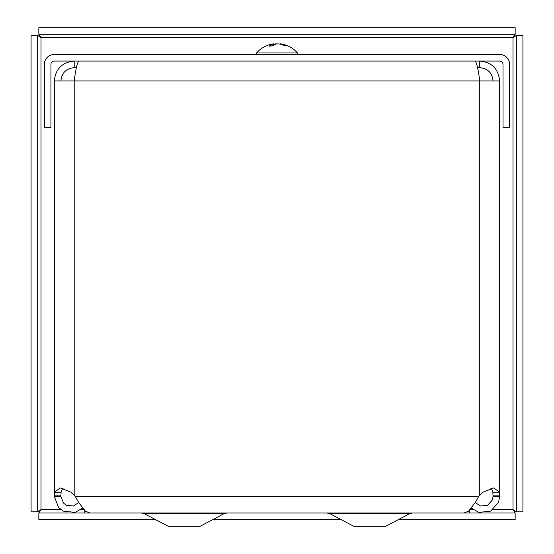 <?xml version="1.0" encoding="UTF-8"?>
<svg xmlns="http://www.w3.org/2000/svg" width="554" height="554" viewBox="0 0 554 554"><rect width="100%" height="100%" fill="white"/><g stroke="black" fill="none" stroke-linecap="round" stroke-linejoin="round"><path stroke-width="0.83" d="M82.518 508.163L75.143 512.395L63.35 511.141L58.572 507.464L54.313 496.391L54.313 495.158L60.905 495.158L60.905 496.391L54.313 496.391M60.905 496.391L63.468 503.053L66.348 505.269L73.447 506.024L78.723 502.54M475.221 502.54L480.505 506.024L487.61 505.276L492.381 499.964L493.039 496.391L492.859 492.181L491.481 488.718L490.802 488.24M464.217 512.942L468.58 511.148L475.353 502.326L478.739 496.391L483.04 492.181L493.822 487.887L499.362 492.181L499.632 496.391L493.039 496.391M499.632 496.391L498.545 502.326L490.609 511.148L478.801 512.395L471.433 508.163M499.632 490.706L499.632 80.953L499.632 495.158L493.039 495.158M60.905 80.953C61.709 72.893 66.141 68.461 74.201 67.657L74.201 61.065C62.138 62.263 55.511 68.89 54.313 80.953L54.313 495.158L54.59 492.181L60.13 487.887L70.905 492.181L75.206 496.391L78.592 502.326L85.364 511.148L89.727 512.942M63.149 488.24L62.464 488.718L61.092 492.181L60.905 495.158M493.039 80.953C492.243 72.893 487.811 68.461 479.75 67.657L479.75 61.065C491.807 62.263 498.434 68.89 499.632 80.953L74.201 80.953C75.766 68.89 77.331 62.263 78.897 61.065M479.75 67.657L477.555 67.657M74.201 67.657L76.39 67.657M475.048 61.065C476.613 62.263 478.178 68.89 479.75 80.953L479.75 495.158M74.201 495.158L74.201 80.953L54.313 80.953M509.604 64.389A9.917 9.917 0 0 0 499.687 54.472L54.257 54.472A9.917 9.917 0 0 0 44.341 64.389L44.341 127.635L50.933 127.635L50.933 64.389A3.324 3.324 0 0 1 54.257 61.065L499.687 61.065A3.324 3.324 0 0 1 503.011 64.389L503.011 127.635L509.604 127.635L509.604 64.389M37.672 35.47L37.672 511.778L31.079 511.778L31.079 35.47L37.672 35.47L40.996 37.617L38.842 34.293L38.842 27.7L515.158 27.7L515.158 34.293L38.842 34.293M493.025 509.632L513.004 509.632L513.004 37.617L40.996 37.617L40.996 509.632L37.672 511.778M60.933 509.632L40.996 509.632L38.842 512.956L84.194 512.956M469.695 512.956L515.158 512.956L515.158 519.548L398.464 519.548M515.158 34.293L513.004 37.617L516.328 35.47L516.328 511.778L513.004 509.632L515.158 512.956M38.842 512.956L38.842 519.548L155.432 519.548M212.888 519.548L341.008 519.548M516.328 35.47L522.921 35.47L522.921 511.778L516.328 511.778M84.194 510.075L84.194 513.004L469.695 513.004L469.695 510.13M226.911 513.004L223.802 513.78L200.112 526.3L168.208 526.3L144.518 513.78L141.409 513.004M412.481 513.004L409.378 513.78L385.688 526.3L353.784 526.3L330.087 513.78L326.943 513.004M273.143 43.904L273.531 43.904A27.008 15.609 83.9 0 0 269.389 45.94L270.082 46.349L269.389 45.94L272.665 45.94A27.008 14.356 -84.1 0 1 276.758 43.904L278.745 43.904A27.008 21.911 81.4 0 1 284.867 45.94L287.062 45.94A27.008 22.756 -80.7 0 0 280.913 43.904L280.525 43.904L280.892 44.368M284.583 45.864L287.062 45.94M277.298 43.904L275.303 43.904A27.008 21.911 -81.4 0 0 273.815 44.202M280.608 43.863A27.014 27.014 0 0 1 297.443 52.955L256.606 52.955L256.606 54.472M499.362 492.181L492.859 492.181M54.59 492.181L61.092 492.181M75.206 496.391L478.739 496.391M80.801 509.632L83.772 509.632M470.18 509.632L473.144 509.632M223.802 513.78L144.518 513.78M409.378 513.78L330.087 513.78M275.303 43.904L275.283 44.389M273.531 43.904L273.628 45.269M89.727 512.956L464.217 512.956M142.433 513.087L141.374 513.004M329.561 513.523L329.152 513.371M327.58 513.032L327.179 513.011M272.845 45.864L269.611 45.864M273.787 43.835L273.898 45.103M280.269 43.835L280.234 44.202M273.447 43.863A27.014 27.014 0 0 0 256.606 52.955M297.443 52.955L297.443 54.472"/></g></svg>
